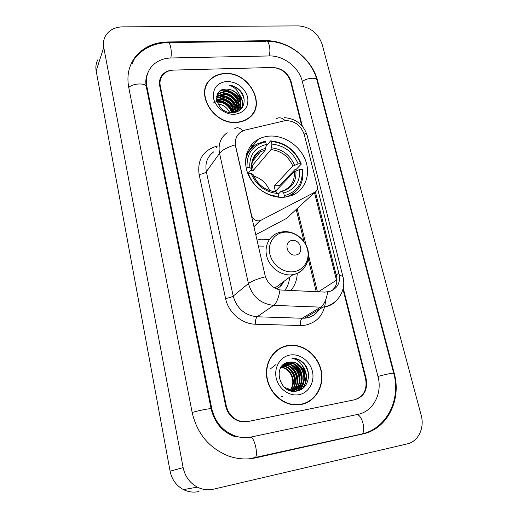 <?xml version="1.0" encoding="UTF-8"?>
<svg xmlns="http://www.w3.org/2000/svg" width="518" height="518" viewBox="0 0 518 518"><rect width="100%" height="100%" fill="white"/><g stroke="black" fill="none" stroke-linecap="round" stroke-linejoin="round"><path stroke-width="0.78" d="M235.774 146.089C234.615 139.815 236.441 135.023 241.252 131.702L245.254 130.037L285.716 120.532C294.936 120.94 301.12 125.641 304.28 134.641L317.333 186.344C317.858 188.94 317.1 190.857 315.054 192.087L260.865 220.318L258.922 220.895C255.232 220.901 252.784 219.082 251.58 215.436L235.327 144.826C234.978 141.291 235.664 138.189 237.38 135.528M269.677 136.085C265.384 136.357 261.46 137.503 257.906 139.51C246.516 145.934 242.243 161.402 248.517 175.181C254.701 188.979 270.441 198.588 284.376 197.216L291.343 195.662C304.888 190.728 311.001 174.935 305.542 160.47C300.207 145.972 284.382 135.146 269.677 136.085M256.941 240.093L261.35 239.212L269.399 239.458M297.235 273.407C296.989 280.044 294.82 285.774 290.715 290.598M255.717 234.725L286.486 218.447L288.118 216.945M301.657 125.466L290.572 81.546C287.49 72.798 281.371 68.117 272.203 67.489L173.588 70.105C169.179 70.28 165.65 71.84 162.995 74.78C160.386 77.914 159.479 81.643 160.289 85.969L226.256 405.827C228.328 414.018 233.21 419.204 240.896 421.387L248.116 421.497L354.351 399.831C363.655 396.756 367.404 389.75 365.598 378.8L343 289.258M251.398 436.959L357.944 414.368C373.381 411.428 382.634 393.201 377.972 376.405L302.221 81.145C298.931 67.282 283.501 55.4 269.354 55.95L171.018 57.977C162.665 58.269 156.06 61.299 151.217 67.062C146.95 72.559 145.5 79.014 146.859 86.428L211.784 408.631C215.242 422.805 223.536 432.07 236.681 436.434C241.615 437.801 246.523 437.975 251.398 436.959M407.29 443.874C418.324 441.55 424.786 427.855 421.179 415.281L322.079 44.14C318.013 33.01 310.152 26.93 298.498 25.9L122.572 26.858C114.834 27.085 109.168 30.063 105.581 35.794C103.6 39.303 102.991 43.182 103.755 47.429L183.145 467.631C185.043 476.502 189.776 482.996 197.352 487.121C202.616 489.73 208.061 490.404 213.681 489.147L407.29 443.874M97.934 59.641C96.037 63.041 95.442 66.777 96.154 70.849L170.092 471.186C171.853 479.577 176.314 485.722 183.489 489.607C188.481 492.068 193.648 492.702 199.003 491.511M362.788 433.961C387.483 428.936 401.715 399.682 394.211 373.251L317.547 80.627C312.212 58.754 288.034 40.054 265.585 40.708L167.618 41.971C153.406 42.372 142.392 47.688 134.57 57.912C128.678 66.33 126.709 76.036 128.678 87.043L192.152 412.438C197.099 433.767 209.272 448.31 228.678 456.067C237.736 459.201 246.788 459.783 255.821 457.815L362.788 433.961M359.142 434.77L360.386 434.388M147.112 75.227L146.62 76.029M241.744 108.288L240.339 105.827M240.171 105.575L239.161 104.118M238.545 103.315L233.825 98.517M226.994 94.224L221.484 92.269M220.713 92.087L219.082 91.77M306.067 384.796L304.817 375.291M225.188 73.472C219.367 73.692 214.504 75.596 210.593 79.189C194.334 92.696 213.332 124.844 236.454 122.462C240.993 122.19 244.949 120.862 248.329 118.473C267.502 106.145 249.469 71.646 225.188 73.472M207.906 82.874L206.617 84.57M287.775 345.532C275 347.604 265.456 360.476 266.505 374.948C267.443 389.419 279.021 402.693 292.456 404.662L301.334 404.474C315.132 401.761 324.106 386.829 321.464 371.95C318.978 357.057 305.601 344.988 291.731 345.182L287.775 345.532M282.588 347.338L279.144 348.737M317.508 188.228L339.439 275.589C340.177 283.255 337.056 288.513 330.076 291.356L324.916 292.113L279.966 289.95C273.064 288.189 268.207 283.793 265.391 276.767L235.58 146.348M208.922 80.989L210.179 79.901M315.391 191.893L336.778 277.331C337.574 282.744 335.936 287.173 331.87 290.617M302.357 126.262L291.058 81.527C287.976 72.785 281.857 68.098 272.701 67.476L173.044 70.118C168.628 70.293 165.093 71.86 162.432 74.806C159.829 77.946 158.922 81.669 159.732 85.988L225.66 405.944C227.726 414.128 232.601 419.321 240.287 421.503L247.526 421.613L354.882 399.721C364.18 396.652 367.929 389.64 366.116 378.703L343.253 288.183M303.826 403.833L307.193 402.149M251.903 115.177L252.939 113.332M212.969 103.25L214.038 102.577M214.439 102.383L215.786 101.878M216.291 101.748L218.622 101.47C225.434 102.027 229.908 105.646 232.045 112.348M217.107 102.169L218.22 102.104C224.773 102.596 229.196 106.035 231.494 112.419M216.518 99.618L220.234 98.919C228.049 99.741 232.634 104.066 233.987 111.888M216.582 100.091L219.826 99.56C227.402 100.311 231.967 104.468 233.534 112.03M216.446 97.915L221.866 96.342C229.157 96.147 236.732 103.82 235.625 111.195M216.44 98.31L221.458 96.989C229.998 98.064 234.596 102.862 235.243 111.389M216.628 96.529L217.295 95.895L223.517 93.732C231.527 93.434 239.51 102.758 237.024 110.308M216.55 96.853L223.103 94.386C230.931 94.121 238.824 103.011 236.694 110.548M240.721 99.903C238.435 93.104 233.683 89.497 226.45 89.083C210.049 88.403 216.323 113.941 232.582 112.594C244.179 112.607 248.109 98.122 239.439 89.912C236.337 87.082 232.802 85.444 228.839 84.991C235.923 87.523 239.886 92.489 240.721 99.903C241.459 104.144 240.294 107.563 237.231 110.153L230.27 112.477M216.576 96.665L218.933 93.253L225.181 91.09C235.502 90.54 243.777 105.303 236.312 111.953M216.666 96.212L218.518 93.913L224.767 91.751C234.628 91.233 242.923 104.94 236.506 111.888M217.91 104.014C223.245 104.694 227.137 107.479 229.584 112.374M233.566 112.523L237.231 110.153M235.567 111.623L235.457 112.199M235.198 111.83L235.133 112.276M236.946 110.561L236.396 111.927M236.59 110.949L236.227 111.979M226.45 89.083C237.341 88.52 245.545 104.591 236.791 110.794M250.459 116.718L251.69 115.002M236.396 122.203C240.889 121.937 244.813 120.616 248.167 118.253C267.12 106.041 249.268 71.911 225.239 73.718C219.49 73.938 214.679 75.822 210.813 79.371C194.71 92.735 213.507 124.56 236.396 122.203M239.018 110.703L238.267 109.136M238.163 108.935L237.432 107.653M236.946 106.902L233.217 102.441M223.504 96.445L219.975 95.474M227.007 81.384C216.964 82.738 212.497 88.429 213.597 98.459C215.514 107.368 225.44 114.847 234.583 114.316C244.593 112.723 248.951 106.973 247.662 97.06C244.302 87.302 237.419 82.077 227.007 81.384M206.87 84.706L205.775 86.538M228.839 84.991C236.966 86.668 242.068 91.446 244.127 99.339M240.281 96.51C242.424 100.252 243.052 103.988 242.178 107.718M220.681 90.533C228.419 88.597 238.869 95.306 240.462 103.943M240.63 104.869L240.566 109.531M219.768 93.033C227.37 91.608 237.14 98.155 238.701 106.43M238.882 107.368L239.005 110.71M218.195 95.629C225.731 94.237 235.399 100.699 236.966 108.89M237.147 109.842L237.199 110.179M237.199 110.198L237.27 110.82M237.27 110.839L237.315 111.584M216.641 98.2C224.119 96.834 233.67 103.218 235.25 111.318M216.673 100.589C224.404 100.945 229.882 104.798 233.094 112.147M239.84 95.157C242.482 99.132 243.337 103.205 242.405 107.381M221.516 90.08C228.943 88.63 238.63 94.872 240.507 102.927M240.786 104.157L240.76 109.356M220.564 92.625C229.344 92.528 235.405 96.788 238.746 105.413M239.031 106.656L239.212 107.964M239.212 108.022L239.206 110.587M218.997 95.228C227.68 95.144 233.683 99.359 236.998 107.867M237.289 109.123L237.477 110.463M237.484 110.528L237.535 111.487M217.45 97.798C226.036 97.734 231.98 101.897 235.276 110.295M235.586 111.616L235.671 112.141M216.615 100.285C224.553 100.537 230.141 104.468 233.378 112.069M282.614 365.287L285.25 365.086C296.458 365.099 302.531 382.744 293.272 389.918M283.65 364.394L287.361 363.027L289.711 362.885C304.189 362.891 307.291 388.358 292.417 390.663L291.019 390.857L291.731 390.19M283.43 364.568L287.464 363.992C299.307 363.999 305.083 383.21 294.535 389.756M283.793 364.284L286.797 363.306L289.148 363.163C303.6 363.163 306.695 388.597 291.848 390.902L291.485 390.967M283.236 364.724L286.907 364.271C298.588 364.277 304.454 383.087 294.224 389.808M304.565 373.478C302.48 366.55 298.122 362.73 291.485 362.011L289.057 362.186C271.652 363.96 279.183 394.891 296.497 391.116C308.877 389.633 312.619 371.361 303.185 362.652C299.993 359.77 296.4 358.255 292.411 358.113L291.764 358.106C299.281 359.809 303.548 364.931 304.565 373.478C305.555 381.928 302.279 387.341 294.729 389.717L291.142 389.899L284.363 387.302M289.057 362.186L291.42 362.043C305.95 362.056 309.084 387.645 294.146 389.957L290.566 390.138L287.361 389.426M280.996 367.243C290.961 367.34 297.235 381.934 290.624 389.84M290.404 390.119L290.015 390.572M280.808 367.527C290.488 367.942 296.458 381.954 290.281 389.789M290.067 390.08L289.743 390.481M281.786 366.187L283.055 366.168C293.661 366.174 299.922 382.316 291.971 389.95M281.578 366.433L282.511 366.433C292.968 366.44 299.262 382.213 291.64 389.937M291.407 390.19L290.779 390.799M293.02 390.125L292.243 390.701M292.094 390.799L291.744 391.019M282.407 365.494L284.699 365.358C295.759 365.365 301.884 382.634 292.948 389.937M292.702 390.158L291.932 390.753M294.366 389.866L292.003 391.064M293.959 389.996L292.01 391.064M300.123 404.688L303.742 403.528M301.262 404.163C314.912 401.482 323.802 386.713 321.192 371.995C318.738 357.252 305.51 345.305 291.783 345.48L287.84 345.83C275.2 347.889 265.753 360.632 266.802 374.961C267.735 389.283 279.202 402.415 292.502 404.351L301.262 404.163M301.444 389.309L301.994 385.211M302.02 384.596L301.949 381.63M301.767 379.998C300.867 374.087 298.4 368.971 294.347 364.653M293.33 363.649L291.453 362.043M289.957 355.037C280.309 356.617 273.769 367.379 276.23 378.095C278.548 388.843 289.368 396.659 299.074 394.664C308.819 392.819 314.963 381.87 312.412 371.412C309.997 360.929 299.579 353.302 289.957 355.037M279.312 348.996L276.088 350.926M291.764 358.106L292.398 358.119C301.198 359.239 306.572 364.581 308.508 374.138M303.043 366.899C307.575 374.76 307.291 382.07 302.182 388.837M296.192 363.306C301.67 367.45 304.208 373.18 303.813 380.516M303.347 383.08L299.307 390.358M294.043 364.497C299.359 368.563 301.845 374.177 301.502 381.339M301.049 383.955L299.941 387.03M299.734 387.451L297.3 390.96M291.925 365.669C297.079 369.664 299.514 375.161 299.223 382.154M298.776 384.816L297.669 387.93M297.461 388.364L297.151 388.934M297.131 388.979L295.59 391.226M282.595 396.568L281.662 396.445M270.085 369.114L275.861 364.653M284.071 364.089L284.816 364.284M285.01 364.342L287.73 365.481M289.84 366.828C294.826 370.758 297.209 376.133 296.969 382.951M296.536 385.657L295.428 388.824M295.215 389.258L294.897 389.853M294.871 389.899L294.004 391.265M282.886 365.423L285.645 366.589M287.781 367.974C292.605 371.833 294.93 377.091 294.748 383.741M294.321 386.493L293.214 389.698M292.994 390.145L292.67 390.753M292.644 390.805L292.45 391.135M301.845 364.827C307.776 372.766 308.055 380.646 302.687 388.474M298.044 364.426C301.897 367.942 303.956 372.546 304.208 378.224M303.878 381.895C303.289 385.042 301.858 387.827 299.592 390.242M289.86 362.076L293.149 363.578M295.92 365.663C299.592 369.088 301.58 373.53 301.877 379.001M301.573 382.75L300.362 386.629M300.116 387.147L297.533 390.909M286.428 362.84L287.276 363.066M287.684 363.189L291.012 364.73M293.829 366.893C297.319 370.215 299.236 374.501 299.572 379.759M299.3 383.592L298.083 387.529M297.837 388.053L297.461 388.778M297.423 388.85L295.797 391.207M284.285 363.94L285.088 364.154M285.535 364.29L288.902 365.87M291.77 368.11C295.072 371.335 296.918 375.459 297.3 380.497M297.054 384.421L295.843 388.416M295.59 388.953L295.202 389.691M295.163 389.769L294.198 391.271M283.411 365.378L286.823 366.99M289.743 369.328C292.864 372.442 294.632 376.405 295.046 381.216M294.833 385.243L293.622 389.296M293.24 390.106L292.974 390.591M292.929 390.676L292.644 391.161M246.186 168.11L247.092 167.774C246.413 153.697 252.603 145.053 265.669 141.841L266.291 144.457C254.772 147.423 249.262 155.128 249.78 167.573L251.774 168.855L247.889 173.711M251.683 166.362L265.371 149.955L266.291 144.457M271.296 141.479C285.243 142.968 295.033 150.369 300.667 163.675L301.301 164.083L296.309 169.263L294.794 169.736L279.688 185.457L274.132 185.936L292.897 166.11L298.115 163.869C293.026 152.091 284.298 145.493 271.924 144.088L271.296 141.479L270.59 140.877L266.116 146.277M280.031 186.525L279.688 185.457M288.668 196.484L289.75 195.506M291.472 195.61L293.35 193.415M248.4 152.57L246.4 154.662M285.01 197.151L287.989 196.244C299.093 191.271 304.001 182.433 302.706 169.729L302.078 169.334C303.198 183.152 297.287 191.945 284.337 195.707L284.175 197.235M265.669 141.841L264.97 141.233L256.941 144.049C250.518 147.837 246.704 153.581 245.513 161.286M278.542 197.196L278.645 196.231C265.928 196.238 252.493 186.215 248.433 173.595L247.921 173.783M284.337 195.707L283.689 193.007C295.118 189.601 300.395 181.779 299.521 169.535L302.078 169.334M248.433 173.595L251.12 173.381C256.306 185.606 265.261 192.32 277.998 193.525L278.645 196.231M249.78 167.573L247.092 167.774M299.521 169.535L294.289 171.756L275.408 191.31L274.132 185.936M278.172 194.25L281.08 191.297L282.012 191.401L283.689 193.007M277.998 193.525L275.563 191.712C265.184 190.527 257.699 184.822 253.101 174.598L251.12 173.381M301.301 164.083C295.441 150.129 285.204 142.392 270.59 140.877M300.667 163.675L298.115 163.869M271.924 144.088L270.985 149.572L253.354 170.351L250.693 170.377M269.593 190.533C266.537 183.249 261.24 178.432 253.703 176.068M253.354 170.351L252.266 165.663M295.642 255.011C304.59 254.241 300.906 239.109 292.165 240.494C283.191 241.142 286.797 256.455 295.642 255.011M276.612 288.882C279.895 287.147 282.381 284.615 284.071 281.274M284.835 290.339C287.684 286.519 289.271 282.122 289.607 277.162M263.921 246.134L258.294 246.05M280.037 286.538L282.051 282.776M286.486 218.447L315.054 192.087M253.988 227.137L260.865 220.318M360.204 434.362L360.813 434.401M253.788 458.087L254.144 458.158M320.48 93.603L393.699 373.245C394.101 372.63 383.378 374.805 377.985 376.463M361.383 434.272L361.907 433.98C366.673 431.099 361.266 412.794 356.313 414.834M254.772 458.035L255.128 457.789C258.819 455.037 253.982 435.489 250.123 437.36M192.172 412.529C196.866 410.845 211.622 407.964 211.111 408.825L146.296 86.797C145.273 81.358 145.882 76.509 148.129 72.242M128.781 87.555C132.433 83.191 146.07 82.634 146.296 86.797M133.864 59.693C141.932 48.867 153.205 43.162 167.683 42.586C170.059 40.605 172.345 51.968 170.765 57.984M168.654 42.573L265.65 41.291C268.784 39.4 271.296 50.207 269.03 55.957M266.893 41.278C289.07 40.993 311.719 58.871 316.964 80.16C316.666 77.085 306.675 77.959 302.305 81.468M170.092 471.186L183.145 467.631M96.154 70.849L103.755 47.429M393.745 373.42L394.211 373.251M167.34 42.593L167.618 41.971M265.203 41.298L265.585 40.708M317.197 81.054L317.547 80.627M211.13 408.935L211.784 408.631M146.419 87.406L146.859 86.428M325.472 301.606C324.1 314.562 317.301 322.436 305.083 325.233L300.304 325.537L255.406 324.216C241.776 324.061 228.321 312.477 225.57 298.465L199.119 174.424C197.222 160.03 202.875 150.68 216.077 146.38L217.897 145.934M327.7 291.945C326.34 299.825 323.996 304.895 320.681 307.142L302.208 318.246L306.054 318.013C311.732 317.022 316.135 314.135 319.256 309.363M276.295 118.855C278.891 116.997 281.831 117.573 285.12 120.577M336.985 299.896C333.812 303.749 329.713 306.086 324.689 306.915L320.681 307.142L273.627 305.367C260.716 303.872 252.318 296.6 248.426 283.553L219.548 153.36C222.216 149.98 227.48 147.138 235.327 144.826M339.439 275.589C341.705 275.757 342.91 276.236 343.045 277.02C346.445 291.045 337.315 304.001 325.006 306.708L323.044 307.103L304.474 318.201L305.976 318.065C311.797 317.126 316.168 314.258 319.075 309.473M265.391 276.767C257.135 278.949 251.483 281.209 248.426 283.553L233.204 296.089C236.836 308.521 244.826 315.417 257.161 316.776L302.208 318.246C300.822 319.457 300.187 321.885 300.304 325.537M279.966 289.95C278.684 297.934 276.567 303.075 273.627 305.367L257.161 316.776C255.918 318.013 255.335 320.493 255.406 324.216M234.641 128.794C237.024 126.955 239.795 127.622 242.968 130.801M213.746 151.839C207.329 156.572 204.856 163.189 206.339 171.685L219.548 153.36C217.948 144.496 220.487 137.626 227.156 132.757M343.007 276.871L307.265 135.833C306.98 134.486 305.782 133.456 303.678 132.744M337.004 279.791L336.48 280.154L336.855 281.96M314.504 192.599L336.48 280.154L318.415 291.828M199.119 174.424C202.583 174.029 204.992 173.109 206.339 171.685L233.204 296.089C231.695 297.092 229.15 297.889 225.57 298.465M216.077 146.38L216.692 147.649M317.437 291.783L308.566 255.413M305.963 244.742L297.157 208.605M253.308 145.312L250.544 146.005M338.94 273.161L336.266 274.928M265.371 149.955L260.483 151.735C257.388 153.432 255.037 155.847 253.425 158.987M282.012 191.401C291.912 188.345 296.555 181.488 295.927 170.836M252.816 174.281C257.427 184.868 265.268 190.747 276.34 191.913M265.928 148.213C255.95 150.926 251.133 157.692 251.476 168.499M281.63 191.168L283.566 190.559C291.323 186.966 294.897 180.698 294.289 171.756M294.535 165.177C290.002 154.94 282.342 149.158 271.549 147.837M292.897 166.11C288.558 156.371 281.255 150.861 270.985 149.572M293.596 271.723C303.736 270.448 310.146 260.017 307.511 249.585C305.031 239.141 294.218 231.06 284.214 232.232C274.177 233.242 267.34 243.46 269.872 254.15C272.254 264.853 283.501 273.154 293.596 271.723M282.362 231.818L278.943 232.601C269.166 235.386 263.656 246.652 267.081 257.472C270.39 268.318 281.98 276.217 292.327 274.754L292.981 274.657C297.856 273.763 301.709 271.374 304.558 267.495M246.685 153.665L257.906 139.51M253.904 226.774L260.075 220.649M393.706 373.264C401.074 399.242 386.972 428.302 361.907 433.98L249.229 458.806M316.964 80.16L320.454 93.48M235.457 436.836C222.811 432.472 214.698 423.135 211.111 408.825M183.489 489.607L197.352 487.121M132.006 64.381L134.57 57.912M284.304 117.644C296.011 118.667 303.639 124.631 307.187 135.535M252.939 145.778L250.207 146.464M316.239 291.731L308.255 258.942M304.027 241.582L296.212 209.473M291.148 345.493L291.731 345.182M216.887 96.549L217.295 95.895M218.518 93.913L218.933 93.253M247.675 118.926L248.167 118.253M290.566 390.138L291.142 389.899M282.511 366.433L283.055 366.168M284.699 365.358L285.25 365.086M286.907 364.271L287.464 363.992M289.148 363.163L289.711 362.885M291.906 404.571L292.502 404.351M252.467 161.441L260.483 151.735C254.286 155.154 251.379 160.865 251.774 168.855M287.464 196.756L287.989 196.244M274.935 288.066L292.981 274.657C303.833 272.552 310.606 261.266 307.996 250.285C305.536 239.277 294.366 230.717 283.456 231.695"/></g></svg>
